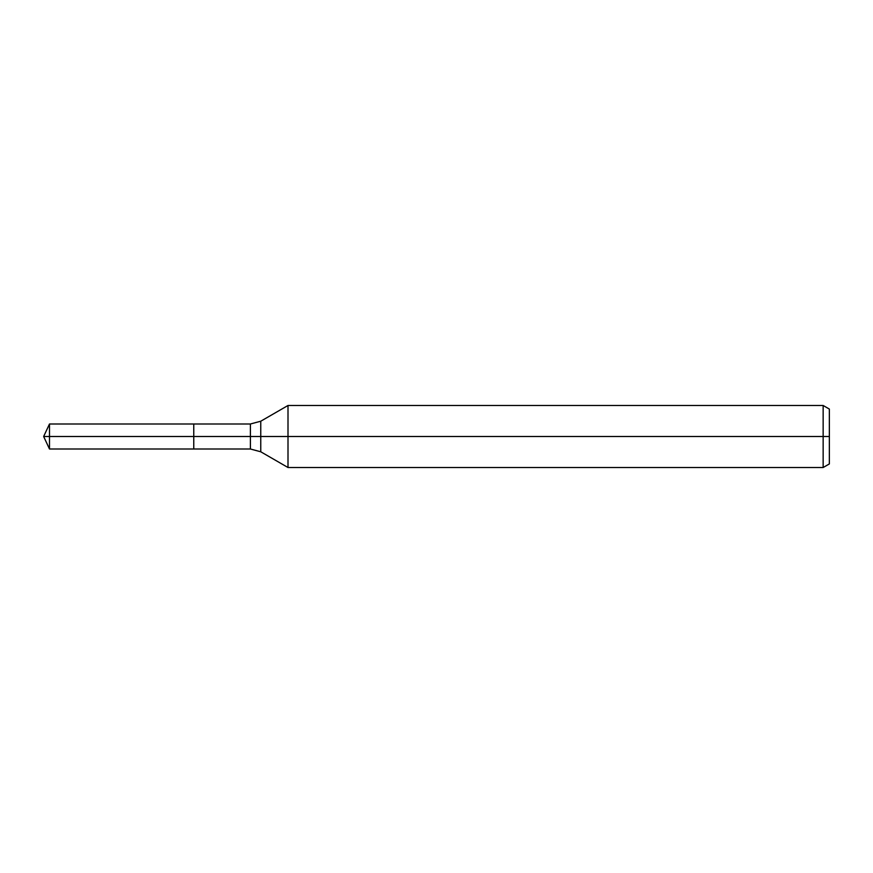 <?xml version="1.0" encoding="UTF-8"?>
<svg xmlns="http://www.w3.org/2000/svg" width="873" height="873" viewBox="0 0 873 873"><rect width="100%" height="100%" fill="white"/><g stroke="black" fill="none" stroke-linecap="round" stroke-linejoin="round"><path stroke-width="1.31" d="M823.152 467.513L823.152 405.487L829.35 409.066L829.35 463.934L823.152 467.513L288.003 467.513L288.003 405.487L260.754 421.223L260.754 451.778L250.409 449.006L193.762 449.006L193.762 423.994L49.488 423.994L49.488 436.5L43.65 436.5L49.488 449.006L49.488 436.5L193.762 436.5L43.65 436.5L829.35 436.5M49.488 449.006L193.762 449.006L193.762 423.994L250.409 423.994L250.409 449.006M823.152 405.487L288.003 405.487M260.754 451.778L288.003 467.513M260.754 421.223L250.409 423.994M43.65 436.5L49.488 423.994"/></g></svg>
